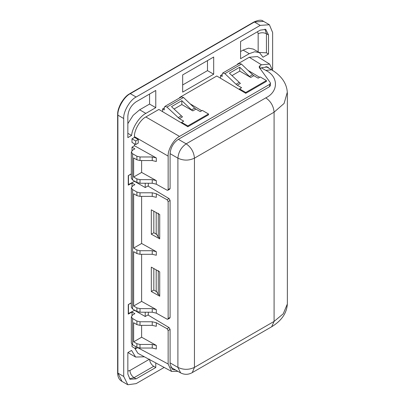<?xml version="1.0" encoding="UTF-8"?>
<svg xmlns="http://www.w3.org/2000/svg" width="405" height="405" viewBox="0 0 405 405"><rect width="100%" height="100%" fill="white"/><g stroke="black" fill="none" stroke-linecap="round" stroke-linejoin="round"><path stroke-width="0.61" d="M174.034 109.051L181.835 104.546L181.835 100.663L171.492 106.636L182.493 116.868L179.39 118.66L166.961 107.062L164.86 106.434L164.253 107.77L164.253 109.922L162.597 108.965L162.597 111.669M231.949 75.619L239.75 71.113L239.75 67.225L229.407 73.199L240.408 83.43L237.305 85.222L236.024 84.25L239.127 82.458M187.834 125.925L181.627 122.34L181.627 123.039L187.834 126.745L187.834 125.925L208.519 113.982L202.313 110.398L200.242 111.593L195.934 109.107L192.836 110.899L191.555 109.922L194.658 108.135L195.934 109.107M187.834 126.745L208.519 114.802L208.519 113.982M245.749 92.487L239.542 88.903L239.542 89.601L245.749 93.307L245.749 92.487L266.434 80.544L260.228 76.96L258.157 78.155L253.849 75.669L250.746 77.461L249.47 76.489L252.568 74.697L241.426 64.076L239.32 63.443L222.775 72.996L222.168 74.338L222.168 76.484L220.512 75.527L220.512 78.231M245.749 93.307L266.434 81.37L266.434 80.544M239.75 67.225L249.47 76.489M222.775 72.996L224.876 73.629L236.024 84.25M181.835 104.546L192.836 110.899M181.627 122.34L183.698 121.146L179.39 118.66M239.75 71.113L250.746 77.461M239.542 88.903L241.613 87.708L237.305 85.222M222.168 74.576L220.512 75.527M166.961 107.062L183.511 97.509L181.405 96.881L164.86 106.434M164.253 108.008L162.597 108.965M140.008 196.379L152.24 196.379L152.24 192.795L140.008 192.795L140.008 196.379L136.905 195.635L136.905 192.056L132.607 189.575L132.607 308.99L131.331 307.339M133.64 157.925L136.905 159.813L136.905 156.229L132.607 153.748L132.607 180.017L136.905 182.503L136.905 178.919L133.64 177.036L133.64 157.925M129.337 353.438L128.056 352.461M144.382 356.8L135.609 357.058L131.579 350.426L127.853 352.578L127.853 374.073L130.015 379.267L136.126 378.852L155.773 367.507L153.708 366.312L134.055 377.657L136.126 378.852M127.853 123.621L133.134 115.344L139.639 109.801L149.566 104.07L149.566 94.041M127.853 133.321L131.579 135.472C132.263 127.707 139.441 116.594 145.846 113.385L155.773 107.654L155.773 90.457L136.126 101.802C131.134 105.29 128.375 110.064 127.853 116.129L127.853 137.624L131.579 135.472M182.665 84.964L207.481 70.632L207.481 60.603M207.481 70.632L213.688 74.216L213.688 57.019L182.665 74.93L182.665 92.127L213.688 74.216M243.061 50.093L249.262 53.678L240.575 58.69L240.575 41.497L260.228 30.152L265.751 29.403L268.5 34.926L268.5 54.037L263.007 57.206L259.504 52.66L253.297 49.081L248.478 48.18L243.061 50.093L240.575 51.526M249.262 53.678L254.679 51.764L259.504 52.66M264.951 29.135L266.434 33.731L266.434 52.842L268.5 54.037M266.434 52.842L259.068 52.412M258.157 51.886L258.157 33.731L257.605 31.666M131.99 315.561L131.99 311.977L128.263 314.128L128.263 304.57L131.321 302.808M131.321 173.836L128.263 175.603L128.263 185.156L131.99 183.004L134.885 184.675L132.607 185.991L131.331 187.92L132.607 189.575M131.99 344.366L131.99 346.609L135.71 348.756L137.644 347.642M135.71 346.609L135.71 348.756M135.71 140.97L138.257 139.497L134.47 137.386L131.99 138.819L135.71 140.97L135.71 144.555L131.99 142.403L131.99 138.819M138.257 139.497L138.257 143.081L135.71 144.555M181.835 100.663L191.555 109.922M181.627 123.039L158.876 109.446L145.846 116.969L179.516 136.409C173.887 139.072 167.635 149.906 168.141 156.107L168.141 189.596L167.832 190.269L167.088 190.203L156.305 184.194L152.24 183.242L152.24 179.663L156.305 180.61L141.623 172.424L133.64 177.036M141.623 172.424L141.623 160.552M132.607 153.748L131.331 152.093L132.607 150.164L134.885 148.853L131.99 147.182L134.47 145.744L156.305 157.92L156.305 161.504L152.24 160.552L152.24 156.973L140.008 156.973L140.008 160.552L152.24 160.552M136.905 178.919L140.008 179.663L140.008 183.242L152.24 183.242M152.24 179.663L140.008 179.663M140.008 160.552L136.905 159.813M136.905 156.229L140.008 156.973M152.24 156.973L156.305 157.92M152.24 192.795L156.305 193.747L156.305 197.326L152.24 196.379M156.305 251.662L156.305 255.246L152.24 254.299L152.24 250.715L156.305 251.662L141.623 243.481L133.64 248.088L133.64 193.752L136.905 195.635M136.905 249.971L140.008 250.715L140.008 254.299L136.905 253.555L136.905 249.971L133.64 248.088M152.24 250.715L140.008 250.715M140.008 254.299L152.24 254.299M156.305 309.582L156.305 313.161L152.24 312.214L152.24 308.63L156.305 309.582L141.623 301.396L133.64 306.008L133.64 251.672L136.905 253.555M152.24 312.214L140.008 312.214L136.905 311.475L136.905 307.891L133.64 306.008M136.905 307.891L140.008 308.63L140.008 312.214M152.24 308.63L140.008 308.63M152.24 344.458L156.305 345.404L156.305 348.988L152.24 348.042L152.24 344.458L140.008 344.458L140.008 348.042L152.24 348.042M140.008 348.042L136.905 347.298L136.905 343.718L133.64 341.83L133.64 322.724L136.905 324.608L136.905 321.028L140.008 321.767L152.24 321.767L156.305 322.719L156.305 326.298L152.24 325.352L152.24 321.767M131.99 311.977L134.885 313.647L132.607 314.963L131.331 316.892L132.607 318.543L132.607 344.817L136.905 347.298M132.607 344.817L131.331 343.162M151.308 291.509L159.722 296.202L159.722 271.841L151.308 267.148L151.308 291.509L153.829 290.051L156.735 291.787M153.829 268.555L153.829 290.051M151.308 234.186L159.722 238.879L159.722 214.518L151.308 209.825L151.308 234.186L153.829 232.728L156.735 234.465M153.829 211.233L153.829 232.728M156.305 313.161L167.088 319.175L167.832 319.241L168.141 318.568L170.09 317.444L170.09 200.414L168.141 201.538L168.141 318.568M136.905 311.475L132.607 308.99M132.607 318.543L136.905 321.028M147.936 314.948L169.072 327.584L170.09 329.386L168.141 330.51L167.088 328.728L156.305 322.719M140.008 183.242L136.905 182.503M132.607 180.017L131.331 178.367M156.305 193.747L167.088 199.756L169.072 198.612L147.936 185.976M136.905 192.056L140.008 192.795M272.823 70.829L269.644 64.086L261.458 64.8L259.975 65.656L259.114 66.865L259.352 67.544L270.201 82.524L270.439 83.192L269.583 84.407L179.516 136.409M179.562 97.944L179.562 97.504L179.936 97.726M190.122 103.812L201.72 110.742M183.511 97.509L194.658 108.135M179.562 97.504L216.791 76.008L239.542 89.601M252.568 74.697L253.849 75.669M259.635 77.304L248.037 70.379M237.851 64.289L237.477 64.066L237.477 64.511M141.623 196.379L141.623 243.481M141.623 254.299L141.623 301.396M168.141 201.538L167.088 199.756M261.458 64.8L249.267 57.257L237.477 64.066M123.712 376.463L123.712 118.518L117.89 115.157L117.89 373.101L123.712 376.463L127.838 384.75L136.126 383.626L164.167 367.436M260.228 25.373L254.406 22.012L130.304 93.661L136.126 97.023L260.228 25.373L269.391 24.751L272.636 32.542L272.636 69.042M136.126 97.023C129.985 99.929 123.16 111.75 123.712 118.518M168.141 189.596L170.09 188.472L170.09 153.652C170.616 147.587 173.37 142.813 178.362 139.325L269.583 86.655L269.583 84.407M175.623 370.028L172.409 369.502L170.09 364.206L170.09 329.386M178.362 139.325L186.178 143.836L265.812 97.858C278.645 91.682 278.645 76.575 265.812 70.394L271.654 69.812L265.948 66.516M148.326 312.214L148.326 314.725L145.223 316.513L134.47 310.306L128.263 313.647M128.263 184.675L134.47 181.334L145.223 187.54L148.326 185.753L148.326 183.242M159.722 237.948L158.254 237.102L156.188 233.518L156.188 212.549M156.188 269.872L156.188 290.841L158.254 294.42L159.722 295.27M131.321 174.074L128.263 175.603M128.471 184.796L128.471 175.719M145.223 187.54L145.223 183.242M131.321 303.046L128.263 304.57M128.471 304.692L128.471 313.769M145.223 312.214L145.223 316.513M158.254 237.102L158.254 213.217M158.254 270.54L158.254 294.42M259.975 65.656L259.975 68.739L261.893 67.63L267.639 66.992L269.102 68.339M168.141 156.107L134.47 136.667C133.964 130.466 140.216 119.632 145.846 116.969M249.267 57.257L257.448 56.543L269.644 64.086M168.141 330.51L168.141 363.999L171.614 371.441L177.927 371.355M171.614 371.441L137.943 353.337L134.657 348.148M127.853 371.046L129.919 370.494L149.566 359.149C149.83 362.181 151.212 364.566 153.708 366.312M155.773 362.926L155.773 367.507M149.566 104.07L155.773 107.654M170.09 188.472L169.791 189.14L167.827 190.274M169.072 198.612L170.09 200.414M170.09 317.444L169.791 318.112L167.832 319.241M140.008 321.767L140.008 325.352L152.24 325.352M140.008 325.352L136.905 324.608M136.905 343.718L140.008 344.458M270.439 83.202L270.439 85.475L269.583 86.655M156.305 345.404L141.623 337.223L133.64 341.83M141.623 337.223L141.623 325.352M131.99 150.761L131.99 147.182M131.99 186.589L131.99 183.004M134.47 136.667L134.47 137.386M134.47 143.836L134.47 145.744M224.876 73.629L241.426 64.076M139.639 109.801L145.846 113.385M258.157 33.731C260.916 32.446 263.675 32.446 266.434 33.731L268.5 34.926M167.088 328.728L169.072 327.584M117.683 372.585L122.016 381.388M263.569 21.389L254.406 22.012M130.304 93.661C124.163 96.567 117.339 108.388 117.89 115.157L117.683 114.64C117.141 108.059 123.778 96.562 129.747 93.737L130.304 93.661L129.747 93.737M265.812 70.394L261.458 67.883M265.812 97.858C270.803 101.346 273.557 106.125 274.084 112.19L194.451 158.168L194.451 367.386L274.084 321.413L274.084 112.19L284.092 103.447L287.297 92.254M170.09 362.875L177.906 367.386L177.906 158.168C178.433 152.103 181.192 147.324 186.178 143.836C191.17 147.324 193.924 152.103 194.451 158.168C188.938 160.744 183.419 160.744 177.906 158.168L170.09 153.652M271.664 69.817C281.951 76.069 287.185 84.022 287.363 93.682L287.363 302.899C287.241 312.473 282.007 320.426 271.664 326.769L274.084 321.413L283.237 313.814L287.317 304.084M192.289 372.58L194.451 367.386C188.938 369.962 183.419 369.962 177.906 367.386L180.655 372.914M137.857 347.713L168.141 363.999M129.919 370.494C130.182 373.526 131.559 375.911 134.055 377.657L129.59 378.726M156.305 180.61L156.305 184.194M178.109 117.688L181.212 115.896M129.403 353.474L135.609 357.058M269.001 24.502L263.179 21.146C261.625 19.673 258.557 19.946 253.965 21.971L129.863 93.621C122.421 98.734 118.341 105.796 117.637 114.802L117.637 372.742C117.658 376.716 118.954 379.515 121.525 381.135L127.347 384.497M271.664 326.769L192.031 372.742C188.128 374.827 184.229 374.827 180.331 372.742L170.556 367.097M131.321 178.23L131.321 151.956M131.321 307.198L131.321 187.783M131.321 343.025L131.321 316.756"/></g></svg>
